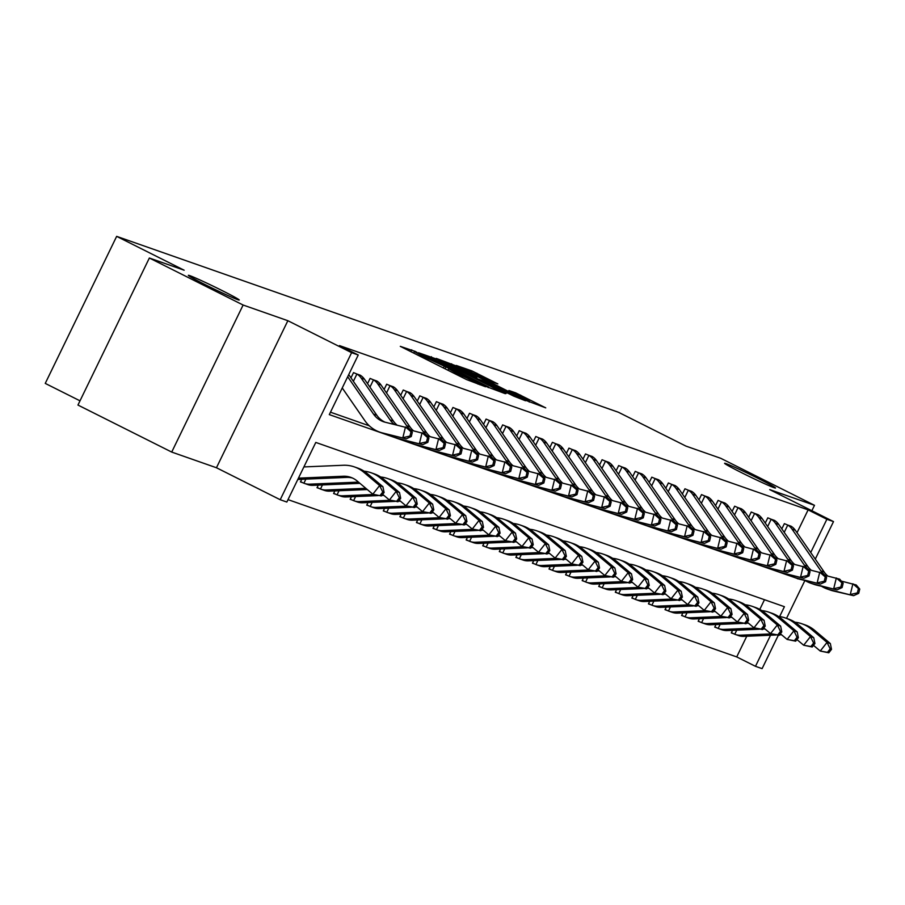 <?xml version="1.0" encoding="UTF-8"?>
<svg xmlns="http://www.w3.org/2000/svg" width="905" height="905" viewBox="0 0 905 905"><rect width="100%" height="100%" fill="white"/><g stroke="black" fill="none" stroke-linecap="round" stroke-linejoin="round"><path stroke-width="1.36" d="M415.225 351.423L400.293 346.355L466.55 379.58L485.521 386.763L456.957 373.38L448.62 368.776L451.278 369.591L449.457 368.584L422.714 356.208L414.388 351.604L417.047 352.43L415.225 351.423M741.557 472.67A28.293 1.086 25.9 0 0 775.495 488.01A28.293 1.086 25.9 0 0 758.526 478.621A28.293 1.086 25.9 0 0 724.588 463.292A28.293 1.086 25.9 0 0 741.557 472.67M205.311 284.702A28.293 1.086 25.9 0 0 239.248 300.041A28.293 1.086 25.9 0 0 222.279 290.652A28.293 1.086 25.9 0 0 188.342 275.312A28.293 1.086 25.9 0 0 205.311 284.702M497.841 383.901L471.89 370.892L456.312 365.462L525.172 400.123L545.738 407.861L515.692 392.861L508.904 390.507L529.595 401.379L515.68 395.089L465.091 369.364L491.268 381.605L497.841 383.901M797.022 532.717L808.12 509.877L826.876 519.278L833.505 521.597L815.281 559.12M149.359 258.016L243.117 305.03L171.712 452.07L77.954 405.055L149.359 258.016L184.156 270.21L116.655 236.363L618.42 412.25L685.933 446.097L720.731 458.292L814.489 505.307L769.748 489.628L833.505 521.597M171.712 452.07L216.453 467.749L287.858 320.709L243.117 305.03M287.858 320.709L351.615 352.679L358.244 355.009L329.296 414.614L798.006 578.725M808.12 509.877L339.488 345.597L358.244 355.009M436.402 359.002L418.449 352.712L484.707 385.937L505.262 393.675L436.402 359.002L435.848 360.156M436.301 358.414L456.64 366.095L525.5 400.768L513.723 396.107L481.867 380.338L477.286 378.754L479.888 380.19L506.042 393.585L436.255 358.516M811.853 510.748L814.489 505.307M330.472 412.194L369.308 425.814M350.97 377.86L353.527 372.611L361.242 375.869M367.543 383.663L370.088 378.414L377.815 381.684M384.116 389.478L386.661 384.229L394.388 387.487M400.689 395.281L403.234 390.032L410.961 393.302M417.262 401.096L419.807 395.847L427.533 399.105M433.834 406.899L436.38 401.65L444.106 404.92M450.396 412.714L452.952 407.465L460.668 410.723M466.969 418.517L469.514 413.268L477.24 416.538M483.542 424.332L486.087 419.083L493.813 422.341M500.114 430.135L502.66 424.886L510.386 428.156M516.687 435.95L519.232 430.701L526.959 433.959M533.26 441.753L535.805 436.504L543.532 439.773M549.821 447.568L552.378 442.319L560.093 445.577M566.394 453.371L568.951 448.122L576.666 451.391M582.967 459.186L585.512 453.937L593.239 457.195M599.54 464.989L602.085 459.74L609.812 463.009M616.113 470.804L618.658 465.555L626.384 468.813M632.686 476.607L635.231 471.358L642.957 474.627M649.258 482.41L651.804 477.173L659.53 480.431M665.82 488.225L668.376 482.976L676.092 486.245M682.393 494.028L684.949 488.791L692.664 492.048M698.965 499.843L701.511 494.594L709.237 497.863M715.538 505.646L718.084 500.408L725.81 503.666M732.111 511.461L734.656 506.212L742.383 509.47M748.684 517.264L751.229 512.015L758.956 515.284M765.257 523.079L767.802 517.83L775.528 521.088M781.818 528.882L784.375 523.633L792.09 526.902M288.016 499.628L736.715 656.917L746.761 636.238M759.793 609.404L764.487 599.721M301.716 479.311L300.449 481.901L302.621 482.659L300.562 481.664M318.289 485.114L317.022 487.705L319.194 488.462L317.135 487.478M334.85 490.917L333.594 493.519L335.755 494.277L333.707 493.282M351.423 496.732L350.167 499.322L352.328 500.08L350.28 499.096M367.996 502.535L366.74 505.137L368.901 505.895L366.853 504.9M384.568 508.35L383.313 510.94L385.473 511.698L383.426 510.714M401.141 514.153L399.886 516.755L402.046 517.513L399.999 516.517M417.714 519.968L416.447 522.558L418.619 523.316L416.56 522.332M434.287 525.771L433.02 528.373L435.181 529.131L433.133 528.135M450.848 531.586L449.593 534.176L451.753 534.934L449.706 533.95M467.421 537.389L466.166 539.991L468.326 540.749L466.279 539.753M483.994 543.204L482.738 545.794L484.899 546.552L482.851 545.568M500.567 549.007L499.311 551.609L501.472 552.367L499.424 551.371M517.14 554.822L515.884 557.412L518.045 558.17L515.986 557.186M533.712 560.625L532.445 563.215L534.617 563.973L532.559 562.989M550.285 566.44L549.018 569.03L551.179 569.788L549.131 568.804M566.847 572.243L565.591 574.833L567.752 575.591L565.704 574.607M583.42 578.057L582.164 580.648L584.325 581.406L582.277 580.41M599.992 583.861L598.737 586.451L600.897 587.209L598.85 586.225M616.565 589.675L615.309 592.266L617.47 593.024L615.423 592.028M633.138 595.479L631.882 598.069L634.043 598.827L631.984 597.843M649.711 601.293L648.444 603.884L650.616 604.642L648.557 603.646M666.284 607.097L665.017 609.687L667.177 610.445L665.13 609.461M682.845 612.911L681.589 615.502L683.75 616.26L681.703 615.264M699.418 618.715L698.162 621.305L700.323 622.063L698.275 621.079M715.991 624.529L714.735 627.12L716.896 627.878L714.848 626.882M732.564 630.333L731.308 632.923L733.469 633.681L731.421 632.697M116.655 236.363L45.25 383.403L80.002 400.825M778.3 635.276L762.101 668.637L755.471 666.318L770.562 635.231M736.715 656.917L755.471 666.318M779.635 616.565L784.42 606.701L315.788 442.432L286.84 502.049L280.211 499.718L351.615 352.679M216.453 467.749L280.211 499.718M842.125 587.549L843.177 583.25L841.854 582.786L840.802 587.074L842.125 587.549L837.023 589.879L813.742 584.064A33.157 31.437 109.3 0 1 810.631 583.159A33.157 31.437 109.3 0 1 804.93 580.456L786.513 618.375M810.722 552.525L826.876 519.278M796.739 578.295L797.927 578.883M422.646 354.409L488.564 386.978L440.475 362.441L422.646 354.409M458.971 368.652L445.045 362.362L452.002 366.208L476.935 377.804L458.971 368.652M298.446 478.145L343.323 476.245A22.105 20.962 109.3 0 1 350.789 477.354A22.105 20.962 109.3 0 1 357.056 480.928L372.826 494.209L379.614 485.566L363.833 472.286A33.157 31.437 -70.7 0 0 354.443 466.923A33.157 31.437 -70.7 0 0 343.244 465.26L303.899 466.923M297.802 479.469L346.638 477.41A22.105 20.962 109.3 0 1 352.418 477.998M381.378 495.963L372.826 494.209L381.378 495.963L384.093 492.501L382.77 492.037L380.055 495.488M382.77 492.037L379.614 485.566L382.928 486.72L367.147 473.451A33.157 31.437 -70.7 0 0 357.758 468.077L354.443 466.923M382.928 486.72L384.093 492.501M348.719 374.602L376.819 415.248A22.105 20.962 -70.7 0 0 385.123 422.216M347.69 376.74L373.505 414.083A22.105 20.962 -70.7 0 0 383.449 421.707A22.105 20.962 -70.7 0 0 385.519 422.307L408.8 428.122L412.329 432.228L411.006 431.753L409.954 436.052L411.277 436.515L412.329 432.228M411.277 436.515L406.175 438.846L386.209 434.196A33.157 31.437 109.3 0 1 383.098 433.303L379.783 432.138A33.157 31.437 109.3 0 1 364.885 420.701L342.237 387.951M406.175 438.846L382.894 433.043A33.157 31.437 109.3 0 1 379.783 432.138M409.954 436.052L402.861 437.681L405.485 426.956L411.006 431.753M397.951 501.766L400.666 498.304L399.343 497.841L396.628 501.302L397.951 501.766L389.399 500.013L396.186 491.37L380.405 478.089A33.157 31.437 -70.7 0 0 371.016 472.727A33.157 31.437 -70.7 0 0 364.115 471.2M382.657 494.334L389.399 500.013L396.628 501.302M399.343 497.841L396.186 491.37L399.501 492.535L383.72 479.254A33.157 31.437 -70.7 0 0 374.331 473.892L371.016 472.727M307.214 484.379A15.476 14.672 -70.7 0 0 307.723 484.571A15.476 14.672 -70.7 0 0 312.949 485.34L359.941 483.349M305.879 479.13L303.899 483.213A15.476 14.672 -70.7 0 0 304.408 483.406A15.476 14.672 -70.7 0 0 309.634 484.175L358.459 482.116M303.899 483.213L302.621 482.659M399.501 492.535L400.666 498.304M414.524 507.581L417.239 504.119L415.915 503.655L413.2 507.105L414.524 507.581L405.972 505.827L412.759 497.184L396.978 483.904A33.157 31.437 -70.7 0 0 387.589 478.541A33.157 31.437 -70.7 0 0 380.677 477.003M399.229 500.148L405.972 505.827L413.2 507.105M415.915 503.655L412.759 497.184L416.074 498.338L400.293 485.069A33.157 31.437 -70.7 0 0 390.903 479.695L387.589 478.541M323.786 490.182A15.476 14.672 -70.7 0 0 324.295 490.374A15.476 14.672 -70.7 0 0 329.522 491.144L367.306 489.548M322.452 484.933L320.472 489.028A15.476 14.672 -70.7 0 0 320.981 489.209A15.476 14.672 -70.7 0 0 326.207 489.99L365.824 488.315M320.472 489.028L319.194 488.462M416.074 498.338L417.239 504.119M431.097 513.384L433.812 509.922L432.488 509.458L429.773 512.92L431.097 513.384L422.545 511.63L429.332 502.988L413.551 489.707A33.157 31.437 -70.7 0 0 404.162 484.345A33.157 31.437 -70.7 0 0 397.25 482.818M415.802 505.952L422.545 511.63L429.773 512.92M432.488 509.458L429.332 502.988L432.647 504.153L416.866 490.872A33.157 31.437 -70.7 0 0 407.476 485.51L404.162 484.345M340.359 495.997A15.476 14.672 -70.7 0 0 340.868 496.189A15.476 14.672 -70.7 0 0 346.095 496.958L378.211 495.601M339.024 490.748L337.045 494.831A15.476 14.672 -70.7 0 0 337.554 495.024A15.476 14.672 -70.7 0 0 342.78 495.793L373.641 494.492M337.045 494.831L335.755 494.277M381.786 495.454L383.867 495.363M432.647 504.153L433.812 509.922M364.477 379.229L361.163 378.064A15.476 14.672 109.3 0 0 356.921 374.025L360.235 375.19A15.476 14.672 109.3 0 1 364.477 379.229L393.392 421.051A22.105 20.962 -70.7 0 0 396.899 424.954M361.163 378.064L390.078 419.897A22.105 20.962 -70.7 0 0 394.241 424.343M410.474 430.067L425.373 433.925L428.902 438.031L427.579 437.568L426.527 441.855L427.85 442.319L428.902 438.031M427.85 442.319L422.748 444.66L402.782 440.011A33.157 31.437 109.3 0 1 399.671 439.106L396.356 437.941A33.157 31.437 109.3 0 1 390.643 435.237M422.748 444.66L399.467 438.846A33.157 31.437 109.3 0 1 396.356 437.941M356.921 374.025L353.369 381.333M426.527 441.855L419.434 443.495L422.058 432.76L427.579 437.568M381.05 385.032L377.736 383.878A15.476 14.672 109.3 0 0 373.494 379.84L376.808 380.994A15.476 14.672 109.3 0 1 381.05 385.032L409.965 426.866A22.105 20.962 -70.7 0 0 413.472 430.769M377.736 383.878L406.65 425.701A22.105 20.962 -70.7 0 0 408.506 428.008M409.841 429.321A22.105 20.962 -70.7 0 0 410.813 430.147M427.047 435.882L441.945 439.728L445.475 443.846L444.151 443.371L443.099 447.67L444.423 448.133L445.475 443.846M444.423 448.133L439.321 450.464L419.354 445.814A33.157 31.437 109.3 0 1 416.243 444.921L412.929 443.755A33.157 31.437 109.3 0 1 407.216 441.04M439.321 450.464L416.04 444.66A33.157 31.437 109.3 0 1 412.929 443.755M373.494 379.84L369.941 387.136M443.099 447.67L436.006 449.299L438.631 438.574L444.151 443.371M397.623 390.847L394.309 389.682A15.476 14.672 109.3 0 0 390.066 385.643L393.381 386.808A15.476 14.672 109.3 0 1 397.623 390.847L426.538 432.669A22.105 20.962 -70.7 0 0 430.045 436.572M394.309 389.682L423.223 431.504A22.105 20.962 -70.7 0 0 425.079 433.823M426.413 435.135A22.105 20.962 -70.7 0 0 427.386 435.961M443.62 441.685L458.507 445.543L462.048 449.649L460.713 449.185L459.672 453.473L460.996 453.937L462.048 449.649M460.996 453.937L455.894 456.278L435.927 451.629A33.157 31.437 109.3 0 1 432.816 450.724L429.502 449.559A33.157 31.437 109.3 0 1 423.789 446.855M455.894 456.278L432.613 450.464A33.157 31.437 109.3 0 1 429.502 449.559M390.066 385.643L386.514 392.951M459.672 453.473L452.579 455.113L455.204 444.378L460.713 449.185M447.67 519.187L450.385 515.737L449.05 515.273L446.335 518.723L447.67 519.187L439.117 517.445L445.905 508.802L430.124 495.521A33.157 31.437 -70.7 0 0 420.735 490.159A33.157 31.437 -70.7 0 0 413.823 488.621M432.364 511.766L439.117 517.445L446.335 518.723M449.05 515.273L445.905 508.802L449.219 509.956L433.438 496.675A33.157 31.437 -70.7 0 0 424.049 491.313L420.735 490.159M356.932 501.8A15.476 14.672 -70.7 0 0 357.441 501.992A15.476 14.672 -70.7 0 0 362.667 502.761L394.784 501.404M355.597 496.551L353.617 500.646A15.476 14.672 -70.7 0 0 354.127 500.827A15.476 14.672 -70.7 0 0 359.353 501.608L390.213 500.295M353.617 500.646L352.328 500.08M398.347 501.257L400.44 501.166M449.219 509.956L450.385 515.737M414.185 396.65L410.87 395.496A15.476 14.672 109.3 0 0 406.628 391.446L409.942 392.612A15.476 14.672 109.3 0 1 414.185 396.65L443.111 438.484A22.105 20.962 -70.7 0 0 446.618 442.387M410.87 395.496L439.796 437.319A22.105 20.962 -70.7 0 0 441.651 439.626M442.975 440.939A22.105 20.962 -70.7 0 0 443.959 441.764M460.193 447.5L475.08 451.346L478.609 455.453L477.286 454.989L476.245 459.288L477.569 459.751L478.609 455.453M477.569 459.751L472.467 462.082L452.489 457.432A33.157 31.437 109.3 0 1 449.389 456.539L446.075 455.373A33.157 31.437 109.3 0 1 440.362 452.658M472.467 462.082L449.174 456.278A33.157 31.437 109.3 0 1 446.075 455.373M406.628 391.446L403.087 398.754M476.245 459.288L469.152 460.917L471.765 450.192L477.286 454.989M464.242 525.002L466.957 521.54L465.623 521.076L462.908 524.538L464.242 525.002L455.69 523.248L462.478 514.606L446.697 501.325A33.157 31.437 -70.7 0 0 437.307 495.963A33.157 31.437 -70.7 0 0 430.395 494.435M448.937 517.57L455.69 523.248L462.908 524.538M465.623 521.076L462.478 514.606L465.781 515.771L450.011 502.49A33.157 31.437 -70.7 0 0 440.611 497.128L437.307 495.963M373.494 507.615A15.476 14.672 -70.7 0 0 374.014 507.807A15.476 14.672 -70.7 0 0 379.24 508.576L411.345 507.219M372.17 502.365L370.19 506.449A15.476 14.672 -70.7 0 0 370.699 506.642A15.476 14.672 -70.7 0 0 375.926 507.411L406.786 506.11M370.19 506.449L368.901 505.895M414.92 507.072L417.013 506.981M465.781 515.771L466.957 521.54M480.804 530.805L483.519 527.355L482.195 526.891L479.48 530.341L480.804 530.805L472.252 529.063L479.039 520.42L463.269 507.139A33.157 31.437 -70.7 0 0 453.869 501.766A33.157 31.437 -70.7 0 0 446.968 500.239M465.509 523.384L472.252 529.063L479.48 530.341M482.195 526.891L479.039 520.42L482.354 521.574L466.584 508.293A33.157 31.437 -70.7 0 0 457.183 502.931L453.869 501.766M390.066 513.418A15.476 14.672 -70.7 0 0 390.575 513.61A15.476 14.672 -70.7 0 0 395.802 514.379L427.918 513.022M388.743 508.169L386.752 512.264A15.476 14.672 -70.7 0 0 387.261 512.445A15.476 14.672 -70.7 0 0 392.487 513.226L423.359 511.913M386.752 512.264L385.473 511.698M431.493 512.875L433.586 512.784M482.354 521.574L483.519 527.355M497.377 536.62L500.092 533.158L498.768 532.694L496.053 536.156L497.377 536.62L488.824 534.866L495.612 526.224L479.831 512.943A33.157 31.437 -70.7 0 0 470.442 507.581A33.157 31.437 -70.7 0 0 463.541 506.042M482.082 529.187L488.824 534.866L496.053 536.156M498.768 532.694L495.612 526.224L498.927 527.389L483.146 514.108A33.157 31.437 -70.7 0 0 473.756 508.746L470.442 507.581M406.639 519.232A15.476 14.672 -70.7 0 0 407.148 519.425A15.476 14.672 -70.7 0 0 412.375 520.194L444.491 518.837M405.316 513.983L403.325 518.067A15.476 14.672 -70.7 0 0 403.834 518.26A15.476 14.672 -70.7 0 0 409.06 519.029L439.932 517.728M403.325 518.067L402.046 517.513M448.066 518.689L450.158 518.599M498.927 527.389L500.092 533.158M513.95 542.423L516.665 538.973L515.341 538.509L512.626 541.959L513.95 542.423L505.397 540.681L512.185 532.038L496.404 518.757A33.157 31.437 -70.7 0 0 487.014 513.384A33.157 31.437 -70.7 0 0 480.114 511.857M498.655 535.002L505.397 540.681L512.626 541.959M515.341 538.509L512.185 532.038L515.499 533.192L499.718 519.911A33.157 31.437 -70.7 0 0 490.329 514.549L487.014 513.384M423.212 525.036A15.476 14.672 -70.7 0 0 423.721 525.228A15.476 14.672 -70.7 0 0 428.947 525.997L461.064 524.64M421.877 519.787L419.897 523.882A15.476 14.672 -70.7 0 0 420.406 524.063A15.476 14.672 -70.7 0 0 425.633 524.843L456.505 523.531M419.897 523.882L418.619 523.316M464.638 524.493L466.731 524.402M515.499 533.192L516.665 538.973M530.522 548.238L533.237 544.776L531.914 544.312L529.199 547.774L530.522 548.238L521.97 546.484L528.758 537.841L512.977 524.561A33.157 31.437 -70.7 0 0 503.587 519.198A33.157 31.437 -70.7 0 0 496.675 517.66M515.228 540.805L521.97 546.484L529.199 547.774M531.914 544.312L528.758 537.841L532.072 539.007L516.291 525.726A33.157 31.437 -70.7 0 0 506.902 520.364L503.587 519.198M439.785 530.85A15.476 14.672 -70.7 0 0 440.294 531.031A15.476 14.672 -70.7 0 0 445.52 531.812L477.636 530.454M438.45 525.601L436.47 529.685A15.476 14.672 -70.7 0 0 436.979 529.878A15.476 14.672 -70.7 0 0 442.206 530.647L473.066 529.346M436.47 529.685L435.181 529.131M481.211 530.296L483.293 530.217M532.072 539.007L533.237 544.776M430.757 402.465L427.443 401.3A15.476 14.672 109.3 0 0 423.201 397.261L426.515 398.426A15.476 14.672 109.3 0 1 430.757 402.465L459.672 444.287A22.105 20.962 -70.7 0 0 463.179 448.19M427.443 401.3L456.358 443.122A22.105 20.962 -70.7 0 0 458.213 445.441M459.548 446.753A22.105 20.962 -70.7 0 0 460.532 447.579M476.765 453.303L491.653 457.161L495.182 461.267L493.859 460.803L492.806 465.091L494.141 465.555L495.182 461.267M494.141 465.555L489.039 467.896L469.062 463.247A33.157 31.437 109.3 0 1 465.962 462.342L462.647 461.177A33.157 31.437 109.3 0 1 456.935 458.473M489.039 467.896L465.747 462.082A33.157 31.437 109.3 0 1 462.647 461.177M423.201 397.261L419.66 404.569M492.806 465.091L485.725 466.731L488.338 455.996L493.859 460.803M447.33 408.268L444.016 407.114A15.476 14.672 109.3 0 0 439.773 403.064L443.088 404.23A15.476 14.672 109.3 0 1 447.33 408.268L476.245 450.102A22.105 20.962 -70.7 0 0 479.752 454.005M444.016 407.114L472.93 448.937A22.105 20.962 -70.7 0 0 474.786 451.244M476.121 452.557A22.105 20.962 -70.7 0 0 477.105 453.382M493.338 459.118L508.225 462.964L511.755 467.071L510.431 466.607L509.379 470.905L510.703 471.369L511.755 467.071M510.703 471.369L505.601 473.7L485.634 469.05A33.157 31.437 109.3 0 1 482.523 468.145L479.209 466.991A33.157 31.437 109.3 0 1 473.507 464.276M505.601 473.7L482.32 467.896A33.157 31.437 109.3 0 1 479.209 466.991M439.773 403.064L436.233 410.372M509.379 470.905L502.286 472.534L504.911 461.81L510.431 466.607M463.903 414.083L460.588 412.918A15.476 14.672 109.3 0 0 456.346 408.879L459.661 410.044A15.476 14.672 109.3 0 1 463.903 414.083L492.818 455.905A22.105 20.962 -70.7 0 0 496.325 459.808M460.588 412.918L489.503 454.74A22.105 20.962 -70.7 0 0 491.358 457.059M492.693 458.371A22.105 20.962 -70.7 0 0 493.666 459.197M509.9 464.921L524.798 468.779L528.328 472.885L527.004 472.421L525.952 476.709L527.276 477.173L528.328 472.885M527.276 477.173L522.174 479.514L502.207 474.865A33.157 31.437 109.3 0 1 499.096 473.96L495.782 472.795A33.157 31.437 109.3 0 1 490.08 470.091M522.174 479.514L498.893 473.7A33.157 31.437 109.3 0 1 495.782 472.795M456.346 408.879L452.805 416.187M525.952 476.709L518.859 478.349L521.484 467.614L527.004 472.421M480.476 419.886L477.161 418.732A15.476 14.672 109.3 0 0 472.919 414.682L476.234 415.848A15.476 14.672 109.3 0 1 480.476 419.886L509.391 461.72A22.105 20.962 -70.7 0 0 512.897 465.623M477.161 418.732L506.076 460.555A22.105 20.962 -70.7 0 0 507.931 462.862M509.266 464.175A22.105 20.962 -70.7 0 0 510.239 465M526.472 470.736L541.371 474.582L544.901 478.688L543.577 478.225L542.525 482.523L543.848 482.987L544.901 478.688M543.848 482.987L538.747 485.318L518.78 480.668A33.157 31.437 109.3 0 1 515.669 479.763L512.354 478.609A33.157 31.437 109.3 0 1 506.642 475.894M538.747 485.318L515.465 479.514A33.157 31.437 109.3 0 1 512.354 478.609M472.919 414.682L469.367 421.99M542.525 482.523L535.432 484.152L538.056 473.428L543.577 478.225M497.049 425.701L493.734 424.536A15.476 14.672 109.3 0 0 489.492 420.497L492.806 421.662A15.476 14.672 109.3 0 1 497.049 425.701L525.963 467.523A22.105 20.962 -70.7 0 0 529.47 471.426M493.734 424.536L522.649 466.358A22.105 20.962 -70.7 0 0 524.504 468.677M525.839 469.989A22.105 20.962 -70.7 0 0 526.812 470.815M543.045 476.539L557.944 480.397L561.473 484.503L560.138 484.039L559.098 488.327L560.421 488.791L561.473 484.503M560.421 488.791L555.319 491.132L535.353 486.483A33.157 31.437 109.3 0 1 532.242 485.578L528.927 484.413A33.157 31.437 109.3 0 1 523.214 481.709M555.319 491.132L532.038 485.318A33.157 31.437 109.3 0 1 528.927 484.413M489.492 420.497L485.94 427.805M559.098 488.327L552.005 489.967L554.629 479.231L560.138 484.039M547.095 554.041L549.81 550.591L548.487 550.127L545.772 553.577L547.095 554.041L538.543 552.288L545.33 543.656L529.549 530.375A33.157 31.437 -70.7 0 0 520.16 525.002A33.157 31.437 -70.7 0 0 513.248 523.475M531.789 546.62L538.543 552.288L545.772 553.577M548.487 550.127L545.33 543.656L548.645 544.81L532.864 531.529A33.157 31.437 -70.7 0 0 523.475 526.167L520.16 525.002M456.358 536.654A15.476 14.672 -70.7 0 0 456.867 536.846A15.476 14.672 -70.7 0 0 462.093 537.615L494.209 536.258M455.023 531.405L453.043 535.489A15.476 14.672 -70.7 0 0 453.552 535.681A15.476 14.672 -70.7 0 0 458.778 536.461L489.639 535.149M453.043 535.489L451.753 534.934M497.784 536.111L499.865 536.02M548.645 544.81L549.81 550.591M513.61 431.504L510.307 430.35A15.476 14.672 109.3 0 0 506.065 426.3L509.379 427.465A15.476 14.672 109.3 0 1 513.61 431.504L542.536 473.338A22.105 20.962 -70.7 0 0 546.043 477.24M510.307 430.35L539.222 472.172A22.105 20.962 -70.7 0 0 541.077 474.48M542.4 475.792A22.105 20.962 -70.7 0 0 543.385 476.618M559.618 482.354L574.505 486.2L578.046 490.306L576.711 489.843L575.671 494.141L576.994 494.605L578.046 490.306M576.994 494.605L571.892 496.935L551.914 492.286A33.157 31.437 109.3 0 1 548.815 491.381L545.5 490.227A33.157 31.437 109.3 0 1 539.787 487.512M571.892 496.935L548.611 491.132A33.157 31.437 109.3 0 1 545.5 490.227M506.065 426.3L502.513 433.608M575.671 494.141L568.578 495.77L571.191 485.046L576.711 489.843M563.668 559.856L566.383 556.394L565.048 555.93L562.333 559.392L563.668 559.856L555.116 558.102L561.903 549.459L546.122 536.179A33.157 31.437 -70.7 0 0 536.733 530.816A33.157 31.437 -70.7 0 0 529.821 529.278M548.362 552.423L555.116 558.102L562.333 559.392M565.048 555.93L561.903 549.459L565.218 550.625L549.437 537.344A33.157 31.437 -70.7 0 0 540.047 531.982L536.733 530.816M472.93 542.468A15.476 14.672 -70.7 0 0 473.439 542.649A15.476 14.672 -70.7 0 0 478.666 543.43L510.782 542.072M471.596 537.219L469.616 541.303A15.476 14.672 -70.7 0 0 470.125 541.495A15.476 14.672 -70.7 0 0 475.351 542.265L506.212 540.964M469.616 541.303L468.326 540.749M514.345 541.914L516.438 541.835M565.218 550.625L566.383 556.394M530.183 437.319L526.868 436.153A15.476 14.672 109.3 0 0 522.626 432.115L525.941 433.28A15.476 14.672 109.3 0 1 530.183 437.319L559.109 479.141A22.105 20.962 -70.7 0 0 562.605 483.044M526.868 436.153L555.794 477.976A22.105 20.962 -70.7 0 0 557.65 480.295M558.973 481.607A22.105 20.962 -70.7 0 0 559.957 482.422M576.191 488.157L591.078 492.015L594.608 496.121L593.284 495.657L592.243 499.945L593.567 500.408L594.608 496.121M593.567 500.408L588.465 502.739L568.487 498.101A33.157 31.437 109.3 0 1 565.387 497.196L562.073 496.031A33.157 31.437 109.3 0 1 556.36 493.327M588.465 502.739L565.173 496.935A33.157 31.437 109.3 0 1 562.073 496.031M522.626 432.115L519.085 439.411M592.243 499.945L585.15 501.585L587.764 490.849L593.284 495.657M580.229 565.659L582.944 562.209L581.621 561.745L578.906 565.195L580.229 565.659L571.689 563.906L578.465 555.263L562.695 541.993A33.157 31.437 -70.7 0 0 553.294 536.62A33.157 31.437 -70.7 0 0 546.394 535.093M564.935 558.238L571.689 563.906L578.906 565.195M581.621 561.745L578.465 555.263L581.779 556.428L566.01 543.147A33.157 31.437 -70.7 0 0 556.609 537.785L553.294 536.62M489.492 548.272A15.476 14.672 -70.7 0 0 490.001 548.464A15.476 14.672 -70.7 0 0 495.227 549.233L527.344 547.876M488.168 543.023L486.177 547.106A15.476 14.672 -70.7 0 0 486.686 547.299A15.476 14.672 -70.7 0 0 491.924 548.079L522.785 546.767M486.177 547.106L484.899 546.552M530.918 547.729L533.011 547.638M581.779 556.428L582.944 562.209M546.756 443.122L543.441 441.957A15.476 14.672 109.3 0 0 539.199 437.918L542.514 439.083A15.476 14.672 109.3 0 1 546.756 443.122L575.671 484.956A22.105 20.962 -70.7 0 0 579.177 488.858M543.441 441.957L572.356 483.79A22.105 20.962 -70.7 0 0 574.211 486.098M575.546 487.41A22.105 20.962 -70.7 0 0 576.53 488.236M592.764 493.96L607.651 497.818L611.18 501.924L609.857 501.461L608.805 505.759L610.14 506.223L611.18 501.924M610.14 506.223L605.026 508.553L585.06 503.904A33.157 31.437 109.3 0 1 581.949 502.999L578.646 501.845A33.157 31.437 109.3 0 1 572.933 499.13M605.026 508.553L581.745 502.75A33.157 31.437 109.3 0 1 578.646 501.845M539.199 437.918L535.658 445.226M608.805 505.759L601.723 507.388L604.336 496.664L609.857 501.461M596.802 571.474L599.517 568.012L598.194 567.548L595.479 571.01L596.802 571.474L588.25 569.72L595.038 561.077L579.268 547.797A33.157 31.437 -70.7 0 0 569.867 542.434A33.157 31.437 -70.7 0 0 562.967 540.896M581.508 564.041L588.25 569.72L595.479 571.01M598.194 567.548L595.038 561.077L598.352 562.243L582.582 548.962A33.157 31.437 -70.7 0 0 573.182 543.6L569.867 542.434M506.065 554.086A15.476 14.672 -70.7 0 0 506.574 554.267A15.476 14.672 -70.7 0 0 511.8 555.048L543.916 553.69M504.741 548.837L502.75 552.921A15.476 14.672 -70.7 0 0 503.259 553.113A15.476 14.672 -70.7 0 0 508.486 553.883L539.357 552.582M502.75 552.921L501.472 552.367M547.491 553.532L549.584 553.453M598.352 562.243L599.517 568.012M563.329 448.937L560.014 447.771A15.476 14.672 109.3 0 0 555.772 443.733L559.086 444.887A15.476 14.672 109.3 0 1 563.329 448.937L592.243 490.759A22.105 20.962 -70.7 0 0 595.75 494.662M560.014 447.771L588.929 489.594A22.105 20.962 -70.7 0 0 590.784 491.913M592.119 493.225A22.105 20.962 -70.7 0 0 593.103 494.04M609.337 499.775L624.224 503.633L627.753 507.739L626.43 507.275L625.378 511.563L626.701 512.026L627.753 507.739M626.701 512.026L621.599 514.357L601.633 509.719A33.157 31.437 109.3 0 1 598.522 508.814L595.207 507.648A33.157 31.437 109.3 0 1 589.506 504.945M621.599 514.357L598.318 508.553A33.157 31.437 109.3 0 1 595.207 507.648M555.772 443.733L552.231 451.029M625.378 511.563L618.285 513.203L620.909 502.467L626.43 507.275M613.375 577.277L616.09 573.827L614.767 573.363L612.052 576.813L613.375 577.277L604.823 575.523L611.61 566.881L595.829 553.611A33.157 31.437 -70.7 0 0 586.44 548.238A33.157 31.437 -70.7 0 0 579.539 546.711M598.081 569.856L604.823 575.523L612.052 576.813M614.767 573.363L611.61 566.881L614.925 568.046L599.144 554.765A33.157 31.437 -70.7 0 0 589.755 549.403L586.44 548.238M522.638 559.89A15.476 14.672 -70.7 0 0 523.147 560.082A15.476 14.672 -70.7 0 0 528.373 560.851L560.489 559.494M521.314 554.641L519.323 558.724A15.476 14.672 -70.7 0 0 519.832 558.917A15.476 14.672 -70.7 0 0 525.058 559.686L555.93 558.385M519.323 558.724L518.045 558.17M564.064 559.347L566.157 559.256M614.925 568.046L616.09 573.827M579.901 454.74L576.587 453.575A15.476 14.672 109.3 0 0 572.345 449.536L575.659 450.701A15.476 14.672 109.3 0 1 579.901 454.74L608.816 496.562A22.105 20.962 -70.7 0 0 612.323 500.465M576.587 453.575L605.502 495.408A22.105 20.962 -70.7 0 0 607.357 497.716M608.692 499.028A22.105 20.962 -70.7 0 0 609.665 499.854M625.898 505.578L640.797 509.436L644.326 513.542L643.003 513.078L641.95 517.377L643.274 517.841L644.326 513.542M643.274 517.841L638.172 520.171L618.206 515.522A33.157 31.437 109.3 0 1 615.095 514.617L611.78 513.463A33.157 31.437 109.3 0 1 606.067 510.748M638.172 520.171L614.891 514.357A33.157 31.437 109.3 0 1 611.78 513.463M572.345 449.536L568.793 456.844M641.95 517.377L634.858 519.006L637.482 508.282L643.003 513.078M629.948 583.092L632.663 579.63L631.339 579.166L628.624 582.628L629.948 583.092L621.396 581.338L628.183 572.695L612.402 559.414A33.157 31.437 -70.7 0 0 603.013 554.052A33.157 31.437 -70.7 0 0 596.112 552.514M614.653 575.659L621.396 581.338L628.624 582.628M631.339 579.166L628.183 572.695L631.498 573.861L615.717 560.58A33.157 31.437 -70.7 0 0 606.327 555.218L603.013 554.052M539.21 565.704A15.476 14.672 -70.7 0 0 539.719 565.885A15.476 14.672 -70.7 0 0 544.946 566.666L577.062 565.308M537.875 560.455L535.896 564.539A15.476 14.672 -70.7 0 0 536.405 564.731A15.476 14.672 -70.7 0 0 541.631 565.501L572.503 564.2M535.896 564.539L534.617 563.973M580.637 565.15L582.73 565.071M631.498 573.861L632.663 579.63M596.474 460.555L593.16 459.389A15.476 14.672 109.3 0 0 588.917 455.351L592.232 456.505A15.476 14.672 109.3 0 1 596.474 460.555L625.389 502.377A22.105 20.962 -70.7 0 0 628.896 506.28M593.16 459.389L622.074 501.212A22.105 20.962 -70.7 0 0 623.93 503.531M625.265 504.832A22.105 20.962 -70.7 0 0 626.237 505.657M642.471 511.393L657.369 515.25L660.899 519.357L659.575 518.893L658.523 523.181L659.847 523.644L660.899 519.357M659.847 523.644L654.745 525.975L634.778 521.337A33.157 31.437 109.3 0 1 631.667 520.432L628.353 519.266A33.157 31.437 109.3 0 1 622.64 516.551M654.745 525.975L631.464 520.171A33.157 31.437 109.3 0 1 628.353 519.266M588.917 455.351L585.365 462.647M658.523 523.181L651.43 524.821L654.055 514.085L659.575 518.893M646.521 588.895L649.236 585.445L647.912 584.981L645.197 588.431L646.521 588.895L637.968 587.141L644.756 578.499L628.975 565.229A33.157 31.437 -70.7 0 0 619.586 559.856A33.157 31.437 -70.7 0 0 612.674 558.328M631.226 581.463L637.968 587.141L645.197 588.431M647.912 584.981L644.756 578.499L648.071 579.664L632.29 566.383A33.157 31.437 -70.7 0 0 622.9 561.021L619.586 559.856M555.783 571.508A15.476 14.672 -70.7 0 0 556.292 571.7A15.476 14.672 -70.7 0 0 561.519 572.469L593.635 571.112M554.448 566.259L552.469 570.342A15.476 14.672 -70.7 0 0 552.978 570.535A15.476 14.672 -70.7 0 0 558.204 571.304L589.065 570.003M552.469 570.342L551.179 569.788M597.21 570.965L599.291 570.874M648.071 579.664L649.236 585.445M663.094 594.709L665.808 591.248L664.485 590.784L661.77 594.246L663.094 594.709L654.541 592.956L661.329 584.313L645.548 571.032A33.157 31.437 -70.7 0 0 636.158 565.67A33.157 31.437 -70.7 0 0 629.247 564.132M647.788 587.277L654.541 592.956L661.77 594.246M664.485 590.784L661.329 584.313L664.643 585.478L648.862 572.198A33.157 31.437 -70.7 0 0 639.473 566.824L636.158 565.67M572.356 577.322A15.476 14.672 -70.7 0 0 572.865 577.503A15.476 14.672 -70.7 0 0 578.091 578.284L610.208 576.926M571.021 572.073L569.041 576.157A15.476 14.672 -70.7 0 0 569.55 576.349A15.476 14.672 -70.7 0 0 574.777 577.119L605.637 575.818M569.041 576.157L567.752 575.591M613.782 576.768L615.864 576.689M664.643 585.478L665.808 591.248M679.666 600.513L682.381 597.062L681.046 596.599L678.331 600.049L679.666 600.513L671.114 598.759L677.902 590.117L662.121 576.836A33.157 31.437 -70.7 0 0 652.731 571.474A33.157 31.437 -70.7 0 0 645.819 569.946M664.361 593.08L671.114 598.759L678.331 600.049M681.046 596.599L677.902 590.117L681.216 591.282L665.435 578.001A33.157 31.437 -70.7 0 0 656.046 572.639L652.731 571.474M588.929 583.125A15.476 14.672 -70.7 0 0 589.438 583.318A15.476 14.672 -70.7 0 0 594.664 584.087L626.78 582.73M587.594 577.876L585.614 581.96A15.476 14.672 -70.7 0 0 586.123 582.153A15.476 14.672 -70.7 0 0 591.35 582.922L622.21 581.621M585.614 581.96L584.325 581.406M630.344 582.582L632.437 582.492M681.216 591.282L682.381 597.062M696.228 606.327L698.943 602.866L697.619 602.402L694.904 605.864L696.228 606.327L687.676 604.574L694.463 595.931L678.693 582.65A33.157 31.437 -70.7 0 0 669.293 577.288A33.157 31.437 -70.7 0 0 662.392 575.75M680.933 598.895L687.676 604.574L694.904 605.864M697.619 602.402L694.463 595.931L697.778 597.096L682.008 583.816A33.157 31.437 -70.7 0 0 672.607 578.442L669.293 577.288M605.49 588.929A15.476 14.672 -70.7 0 0 605.999 589.121A15.476 14.672 -70.7 0 0 611.226 589.902L643.342 588.544M604.167 583.691L602.176 587.775A15.476 14.672 -70.7 0 0 602.685 587.967A15.476 14.672 -70.7 0 0 607.911 588.736L638.783 587.436M602.176 587.775L600.897 587.209M646.917 588.386L649.009 588.295M697.778 597.096L698.943 602.866M712.801 612.131L715.516 608.68L714.192 608.217L711.477 611.667L712.801 612.131L704.248 610.377L711.036 601.735L695.266 588.454A33.157 31.437 -70.7 0 0 685.866 583.092A33.157 31.437 -70.7 0 0 678.965 581.564M697.506 604.698L704.248 610.377L711.477 611.667M714.192 608.217L711.036 601.735L714.35 602.9L698.57 589.619A33.157 31.437 -70.7 0 0 689.18 584.257L685.866 583.092M622.063 594.743A15.476 14.672 -70.7 0 0 622.572 594.936A15.476 14.672 -70.7 0 0 627.799 595.705L659.915 594.347M620.74 589.494L618.749 593.578A15.476 14.672 -70.7 0 0 619.258 593.771A15.476 14.672 -70.7 0 0 624.484 594.54L655.356 593.239M618.749 593.578L617.47 593.024M663.489 594.2L665.582 594.11M714.35 602.9L715.516 608.68M729.373 617.945L732.088 614.484L730.765 614.02L728.05 617.482L729.373 617.945L720.821 616.192L727.609 607.549L711.828 594.268A33.157 31.437 -70.7 0 0 702.438 588.906A33.157 31.437 -70.7 0 0 695.538 587.368M714.079 610.513L720.821 616.192L728.05 617.482M730.765 614.02L727.609 607.549L730.923 608.714L715.142 595.433A33.157 31.437 -70.7 0 0 705.753 590.06L702.438 588.906M638.636 600.547A15.476 14.672 -70.7 0 0 639.145 600.739A15.476 14.672 -70.7 0 0 644.371 601.52L676.488 600.162M637.312 595.309L635.321 599.393A15.476 14.672 -70.7 0 0 635.83 599.585A15.476 14.672 -70.7 0 0 641.057 600.354L671.929 599.053M635.321 599.393L634.043 598.827M680.062 600.004L682.155 599.913M730.923 608.714L732.088 614.484M745.946 623.749L748.661 620.298L747.338 619.823L744.623 623.285L745.946 623.749L737.394 621.995L744.182 613.352L728.401 600.072A33.157 31.437 -70.7 0 0 719.011 594.709A33.157 31.437 -70.7 0 0 712.111 593.182M730.652 616.316L737.394 621.995L744.623 623.285M747.338 619.823L744.182 613.352L747.496 614.518L731.715 601.237A33.157 31.437 -70.7 0 0 722.326 595.875L719.011 594.709M655.209 606.361A15.476 14.672 -70.7 0 0 655.718 606.554A15.476 14.672 -70.7 0 0 660.944 607.323L693.06 605.965M653.874 601.112L651.894 605.196A15.476 14.672 -70.7 0 0 652.403 605.388A15.476 14.672 -70.7 0 0 657.63 606.158L688.49 604.857M651.894 605.196L650.616 604.642M696.635 605.818L698.728 605.728M747.496 614.518L748.661 620.298M762.519 629.563L765.234 626.102L763.911 625.638L761.196 629.099L762.519 629.563L753.967 627.81L760.754 619.167L744.973 605.886A33.157 31.437 -70.7 0 0 735.584 600.524A33.157 31.437 -70.7 0 0 728.672 598.986M747.225 622.131L753.967 627.81L761.196 629.099M763.911 625.638L760.754 619.167L764.069 620.321L748.288 607.051A33.157 31.437 -70.7 0 0 738.899 601.678L735.584 600.524M671.782 612.165A15.476 14.672 -70.7 0 0 672.291 612.357A15.476 14.672 -70.7 0 0 677.517 613.138L709.633 611.78M670.447 606.927L668.467 611.011A15.476 14.672 -70.7 0 0 668.976 611.192A15.476 14.672 -70.7 0 0 674.202 611.972L705.063 610.671M668.467 611.011L667.177 610.445M713.208 611.622L715.289 611.531M764.069 620.321L765.234 626.102M779.092 635.367L781.807 631.916L780.483 631.441L777.768 634.903L779.092 635.367L770.54 633.613L777.327 624.97L761.546 611.69A33.157 31.437 -70.7 0 0 752.157 606.327A33.157 31.437 -70.7 0 0 745.245 604.8M763.786 627.934L770.54 633.613L777.768 634.903M780.483 631.441L777.327 624.97L780.642 626.136L764.861 612.855A33.157 31.437 -70.7 0 0 755.471 607.493L752.157 606.327M688.354 617.979A15.476 14.672 -70.7 0 0 688.863 618.172A15.476 14.672 -70.7 0 0 694.09 618.941L726.206 617.583M687.019 612.73L685.04 616.814A15.476 14.672 -70.7 0 0 685.549 617.006A15.476 14.672 -70.7 0 0 690.775 617.776L721.636 616.475M685.04 616.814L683.75 616.26M729.769 617.436L731.862 617.346M780.642 626.136L781.807 631.916M795.665 641.181L798.38 637.72L797.045 637.256L794.33 640.706L795.665 641.181L787.112 639.428L793.9 630.785L778.119 617.504A33.157 31.437 -70.7 0 0 768.73 612.142A33.157 31.437 -70.7 0 0 761.818 610.604M780.359 633.749L787.112 639.428L794.33 640.706M797.045 637.256L793.9 630.785L797.215 631.939L781.434 618.669A33.157 31.437 -70.7 0 0 772.044 613.296L768.73 612.142M704.927 623.783A15.476 14.672 -70.7 0 0 705.436 623.975A15.476 14.672 -70.7 0 0 710.663 624.744L742.779 623.398M703.592 618.534L701.613 622.629A15.476 14.672 -70.7 0 0 702.122 622.81A15.476 14.672 -70.7 0 0 707.348 623.59L738.208 622.278M701.613 622.629L700.323 622.063M746.342 623.24L748.435 623.149M797.215 631.939L798.38 637.72M812.226 646.985L814.941 643.523L813.618 643.059L810.903 646.521L812.226 646.985L803.674 645.231L810.461 636.588L794.692 623.307A33.157 31.437 -70.7 0 0 785.291 617.945A33.157 31.437 -70.7 0 0 778.391 616.418M796.932 639.552L803.674 645.231L810.903 646.521M813.618 643.059L810.461 636.588L813.776 637.754L798.006 624.473A33.157 31.437 -70.7 0 0 788.606 619.111L785.291 617.945M721.489 629.597A15.476 14.672 -70.7 0 0 721.998 629.79A15.476 14.672 -70.7 0 0 727.224 630.559L759.34 629.201M720.165 624.348L718.174 628.432A15.476 14.672 -70.7 0 0 718.683 628.624A15.476 14.672 -70.7 0 0 723.909 629.394L754.781 628.093M718.174 628.432L716.896 627.878M762.915 629.054L765.008 628.964M813.776 637.754L814.941 643.523M828.799 652.799L831.514 649.338L830.19 648.874L827.475 652.324L828.799 652.799L820.247 651.046L827.034 642.403L811.253 629.122A33.157 31.437 -70.7 0 0 801.864 623.76A33.157 31.437 -70.7 0 0 794.963 622.221M813.505 645.367L820.247 651.046L827.475 652.324M830.19 648.874L827.034 642.403L830.349 643.557L814.568 630.287A33.157 31.437 -70.7 0 0 805.179 624.914L801.864 623.76M738.061 635.4A15.476 14.672 -70.7 0 0 738.571 635.593A15.476 14.672 -70.7 0 0 743.797 636.362L775.913 635.005M736.738 630.152L734.747 634.247A15.476 14.672 -70.7 0 0 735.256 634.428A15.476 14.672 -70.7 0 0 740.482 635.208L771.354 633.896M734.747 634.247L733.469 633.681M779.488 634.858L781.581 634.767M830.349 643.557L831.514 649.338M613.047 466.358L609.732 465.193A15.476 14.672 109.3 0 0 605.49 461.154L608.805 462.319A15.476 14.672 109.3 0 1 613.047 466.358L641.962 508.18A22.105 20.962 -70.7 0 0 645.469 512.083M609.732 465.193L638.647 507.026A22.105 20.962 -70.7 0 0 640.502 509.334M641.837 510.646A22.105 20.962 -70.7 0 0 642.81 511.472M659.044 517.196L673.942 521.054L677.472 525.16L676.137 524.696L675.096 528.995L676.42 529.459L677.472 525.16M676.42 529.459L671.318 531.789L651.351 527.14A33.157 31.437 109.3 0 1 648.24 526.235L644.926 525.081A33.157 31.437 109.3 0 1 639.213 522.366M671.318 531.789L648.037 525.975A33.157 31.437 109.3 0 1 644.926 525.081M605.49 461.154L601.938 468.462M675.096 528.995L668.003 530.624L670.628 519.9L676.137 524.696M629.608 472.172L626.294 471.007A15.476 14.672 109.3 0 0 622.063 466.969L625.378 468.123A15.476 14.672 109.3 0 1 629.608 472.172L658.535 513.995A22.105 20.962 -70.7 0 0 662.041 517.898M626.294 471.007L655.22 512.83A22.105 20.962 -70.7 0 0 657.075 515.149M658.399 516.45A22.105 20.962 -70.7 0 0 659.383 517.275M675.616 523.011L690.504 526.868L694.033 530.975L692.71 530.511L691.669 534.798L692.992 535.262L694.033 530.975M692.992 535.262L687.891 537.593L667.913 532.955A33.157 31.437 109.3 0 1 664.813 532.05L661.498 530.884A33.157 31.437 109.3 0 1 655.786 528.169M687.891 537.593L664.598 531.789A33.157 31.437 109.3 0 1 661.498 530.884M622.063 466.969L618.511 474.265M691.669 534.798L684.576 536.439L687.189 525.703L692.71 530.511M646.181 477.976L642.867 476.811A15.476 14.672 109.3 0 0 638.625 472.772L641.939 473.937A15.476 14.672 109.3 0 1 646.181 477.976L675.107 519.798A22.105 20.962 -70.7 0 0 678.603 523.701M642.867 476.811L671.793 518.644A22.105 20.962 -70.7 0 0 673.648 520.952M674.972 522.264A22.105 20.962 -70.7 0 0 675.956 523.09M692.189 528.814L707.077 532.672L710.606 536.778L709.282 536.314L708.23 540.613L709.565 541.077L710.606 536.778M709.565 541.077L704.463 543.407L684.485 538.758A33.157 31.437 109.3 0 1 681.386 537.853L678.071 536.699A33.157 31.437 109.3 0 1 672.358 533.984M704.463 543.407L681.171 537.593A33.157 31.437 109.3 0 1 678.071 536.699M638.625 472.772L635.084 480.08M708.23 540.613L701.149 542.242L703.762 531.506L709.282 536.314M662.754 483.79L659.44 482.625A15.476 14.672 109.3 0 0 655.197 478.587L658.512 479.74A15.476 14.672 109.3 0 1 662.754 483.79L691.669 525.613A22.105 20.962 -70.7 0 0 695.176 529.515M659.44 482.625L688.354 524.448A22.105 20.962 -70.7 0 0 690.21 526.767M691.544 528.068A22.105 20.962 -70.7 0 0 692.529 528.893M708.762 534.629L723.649 538.486L727.179 542.593L725.855 542.129L724.803 546.416L726.138 546.88L727.179 542.593M726.138 546.88L721.025 549.211L701.058 544.572A33.157 31.437 109.3 0 1 697.947 543.667L694.633 542.502A33.157 31.437 109.3 0 1 688.931 539.787M721.025 549.211L697.744 543.407A33.157 31.437 109.3 0 1 694.633 542.502M655.197 478.587L651.657 485.883M724.803 546.416L717.71 548.057L720.335 537.321L725.855 542.129M679.327 489.594L676.012 488.429A15.476 14.672 109.3 0 0 671.77 484.39L675.085 485.555A15.476 14.672 109.3 0 1 679.327 489.594L708.242 531.416A22.105 20.962 -70.7 0 0 711.749 535.319M676.012 488.429L704.927 530.262A22.105 20.962 -70.7 0 0 706.782 532.57M708.117 533.882A22.105 20.962 -70.7 0 0 709.101 534.708M725.335 540.432L740.222 544.29L743.752 548.396L742.428 547.932L741.376 552.231L742.7 552.695L743.752 548.396M742.7 552.695L737.598 555.025L717.631 550.376A33.157 31.437 109.3 0 1 714.52 549.471L711.206 548.317A33.157 31.437 109.3 0 1 705.504 545.602M737.598 555.025L714.317 549.211A33.157 31.437 109.3 0 1 711.206 548.317M671.77 484.39L668.229 491.698M741.376 552.231L734.283 553.86L736.908 543.124L742.428 547.932M695.9 495.408L692.585 494.243A15.476 14.672 109.3 0 0 688.343 490.205L691.658 491.358A15.476 14.672 109.3 0 1 695.9 495.408L724.815 537.231A22.105 20.962 -70.7 0 0 728.321 541.133M692.585 494.243L721.5 536.065A22.105 20.962 -70.7 0 0 723.355 538.385M724.69 539.685A22.105 20.962 -70.7 0 0 725.663 540.511M741.896 546.247L756.795 550.104L760.324 554.211L759.001 553.747L757.949 558.034L759.272 558.498L760.324 554.211M759.272 558.498L754.17 560.829L734.204 556.19A33.157 31.437 109.3 0 1 731.093 555.285L727.778 554.12A33.157 31.437 109.3 0 1 722.066 551.405M754.17 560.829L730.889 555.025A33.157 31.437 109.3 0 1 727.778 554.12M688.343 490.205L684.791 497.501M757.949 558.034L750.856 559.675L753.48 548.939L759.001 553.747M712.473 501.212L709.158 500.046A15.476 14.672 109.3 0 0 704.916 496.008L708.23 497.173A15.476 14.672 109.3 0 1 712.473 501.212L741.387 543.034A22.105 20.962 -70.7 0 0 744.894 546.937M709.158 500.046L738.073 541.88A22.105 20.962 -70.7 0 0 739.928 544.188M741.263 545.5A22.105 20.962 -70.7 0 0 742.236 546.326M758.469 552.05L773.368 555.908L776.897 560.014L775.574 559.55L774.522 563.849L775.845 564.313L776.897 560.014M775.845 564.313L770.743 566.643L750.777 561.994A33.157 31.437 109.3 0 1 747.666 561.089L744.351 559.923A33.157 31.437 109.3 0 1 738.638 557.22M770.743 566.643L747.462 560.829A33.157 31.437 109.3 0 1 744.351 559.923M704.916 496.008L701.364 503.316M774.522 563.849L767.429 565.478L770.053 554.742L775.574 559.55M729.045 507.015L725.731 505.861A15.476 14.672 109.3 0 0 721.489 501.823L724.803 502.976A15.476 14.672 109.3 0 1 729.045 507.015L757.96 548.849A22.105 20.962 -70.7 0 0 761.467 552.751M725.731 505.861L754.646 547.683A22.105 20.962 -70.7 0 0 756.501 550.002M757.836 551.303A22.105 20.962 -70.7 0 0 758.809 552.129M775.042 557.865L789.941 561.722L793.47 565.829L792.135 565.365L791.094 569.652L792.418 570.116L793.47 565.829M792.418 570.116L787.316 572.446L767.35 567.797A33.157 31.437 109.3 0 1 764.239 566.903L760.924 565.738A33.157 31.437 109.3 0 1 755.211 563.023M787.316 572.446L764.035 566.643A33.157 31.437 109.3 0 1 760.924 565.738M721.489 501.823L717.937 509.119M791.094 569.652L784.001 571.293L786.626 560.557L792.135 565.365M745.607 512.83L742.292 511.664A15.476 14.672 109.3 0 0 738.061 507.626L741.365 508.791A15.476 14.672 109.3 0 1 745.607 512.83L774.533 554.652A22.105 20.962 -70.7 0 0 778.04 558.555M742.292 511.664L771.218 553.498A22.105 20.962 -70.7 0 0 773.074 555.806M774.397 557.118A22.105 20.962 -70.7 0 0 775.381 557.944M791.615 563.668L806.502 567.526L810.032 571.632L808.708 571.168L807.667 575.456L808.991 575.931L810.032 571.632M808.991 575.931L803.889 578.261L783.911 573.612A33.157 31.437 109.3 0 1 780.811 572.707L777.497 571.541A33.157 31.437 109.3 0 1 771.784 568.838M803.889 578.261L780.596 572.446A33.157 31.437 109.3 0 1 777.497 571.541M738.061 507.626L734.509 514.934M807.667 575.456L800.574 577.096L803.188 566.36L808.708 571.168M762.18 518.633L758.865 517.479A15.476 14.672 109.3 0 0 754.623 513.44L757.938 514.594A15.476 14.672 109.3 0 1 762.18 518.633L791.094 560.466A22.105 20.962 -70.7 0 0 794.601 564.369M758.865 517.479L787.791 559.301A22.105 20.962 -70.7 0 0 789.646 561.609M790.97 562.921A22.105 20.962 -70.7 0 0 791.954 563.747M808.188 569.483L823.075 573.34L826.604 577.447L825.281 576.971L824.229 581.27L825.564 581.734L826.604 577.447M825.564 581.734L820.462 584.064L800.484 579.415A33.157 31.437 109.3 0 1 797.384 578.521L794.07 577.356A33.157 31.437 109.3 0 1 788.357 574.641M820.462 584.064L797.169 578.261A33.157 31.437 109.3 0 1 794.07 577.356M754.623 513.44L751.082 520.737M824.229 581.27L817.147 582.899L819.76 572.175L825.281 576.971M778.753 524.448L775.438 523.282A15.476 14.672 109.3 0 0 771.196 519.244L774.51 520.409A15.476 14.672 109.3 0 1 778.753 524.448L807.667 566.27A22.105 20.962 -70.7 0 0 811.174 570.173M775.438 523.282L804.353 565.116A22.105 20.962 -70.7 0 0 806.208 567.424M807.543 568.736A22.105 20.962 -70.7 0 0 808.527 569.562M824.76 575.286L839.648 579.143L843.177 583.25M837.023 589.879L817.057 585.23A33.157 31.437 109.3 0 1 813.946 584.325L810.631 583.159M771.196 519.244L767.655 526.552M840.802 587.074L833.709 588.714L836.333 577.978L841.854 582.786M795.325 530.251L792.011 529.097A15.476 14.672 109.3 0 0 787.769 525.058L791.083 526.212A15.476 14.672 109.3 0 1 795.325 530.251L824.24 572.084A22.105 20.962 -70.7 0 0 827.747 575.987M792.011 529.097L820.926 570.919A22.105 20.962 -70.7 0 0 822.781 573.227M824.116 574.539A22.105 20.962 -70.7 0 0 825.1 575.365M841.322 581.101L856.221 584.958L859.75 589.065L858.426 588.589L857.374 592.888L858.698 593.352L859.75 589.065M858.698 593.352L853.596 595.682L833.629 591.033A33.157 31.437 109.3 0 1 830.519 590.139L827.204 588.974A33.157 31.437 109.3 0 1 821.502 586.259M853.596 595.682L830.315 589.879A33.157 31.437 109.3 0 1 827.204 588.974M787.769 525.058L784.228 532.355M857.374 592.888L850.281 594.517L852.906 583.793L858.426 588.589M410.847 351.638L411.741 349.805M479.888 384.806L480.204 384.139M445.079 368.81L445.973 366.978M422.171 357.328L422.714 356.208M427.703 360.088L428.235 358.98M443.393 367.962L444.185 366.344M456.414 374.489L456.957 373.38M461.935 377.261L462.478 376.152M478.1 384.184L478.417 383.516M430.882 357.814L431.414 356.706M451.131 364.873L451.652 363.799M456.086 367.226L456.64 366.095M476.279 378.663L476.709 377.747M515.228 393.811L515.692 392.861M520.137 396.277L520.68 395.157M471.369 371.955L471.89 370.892M476.324 374.319L476.867 373.188M343.323 476.245L346.638 477.41M363.833 472.286L367.147 473.451M376.819 415.248L373.505 414.083M386.209 434.196L382.894 433.043M380.405 478.089L383.72 479.254M309.634 484.175L312.949 485.34M396.978 483.904L400.293 485.069M326.207 489.99L329.522 491.144M413.551 489.707L416.866 490.872M342.78 495.793L346.095 496.958M393.392 421.051L390.078 419.897M402.782 440.011L399.467 438.846M409.965 426.866L406.65 425.701M419.354 445.814L416.04 444.66M426.538 432.669L423.223 431.504M435.927 451.629L432.613 450.464M430.124 495.521L433.438 496.675M359.353 501.608L362.667 502.761M443.111 438.484L439.796 437.319M452.489 457.432L449.174 456.278M446.697 501.325L450.011 502.49M375.926 507.411L379.24 508.576M463.269 507.139L466.584 508.293M392.487 513.226L395.802 514.379M479.831 512.943L483.146 514.108M409.06 519.029L412.375 520.194M496.404 518.757L499.718 519.911M425.633 524.843L428.947 525.997M512.977 524.561L516.291 525.726M442.206 530.647L445.52 531.812M459.672 444.287L456.358 443.122M469.062 463.247L465.747 462.082M476.245 450.102L472.93 448.937M485.634 469.05L482.32 467.896M492.818 455.905L489.503 454.74M502.207 474.865L498.893 473.7M509.391 461.72L506.076 460.555M518.78 480.668L515.465 479.514M525.963 467.523L522.649 466.358M535.353 486.483L532.038 485.318M529.549 530.375L532.864 531.529M458.778 536.461L462.093 537.615M542.536 473.338L539.222 472.172M551.914 492.286L548.611 491.132M546.122 536.179L549.437 537.344M475.351 542.265L478.666 543.43M559.109 479.141L555.794 477.976M568.487 498.101L565.173 496.935M562.695 541.993L566.01 543.147M491.924 548.079L495.227 549.233M575.671 484.956L572.356 483.79M585.06 503.904L581.745 502.75M579.268 547.797L582.582 548.962M508.486 553.883L511.8 555.048M592.243 490.759L588.929 489.594M601.633 509.719L598.318 508.553M595.829 553.611L599.144 554.765M525.058 559.686L528.373 560.851M608.816 496.562L605.502 495.408M618.206 515.522L614.891 514.357M612.402 559.414L615.717 560.58M541.631 565.501L544.946 566.666M625.389 502.377L622.074 501.212M634.778 521.337L631.464 520.171M628.975 565.229L632.29 566.383M558.204 571.304L561.519 572.469M645.548 571.032L648.862 572.198M574.777 577.119L578.091 578.284M662.121 576.836L665.435 578.001M591.35 582.922L594.664 584.087M678.693 582.65L682.008 583.816M607.911 588.736L611.226 589.902M695.266 588.454L698.57 589.619M624.484 594.54L627.799 595.705M711.828 594.268L715.142 595.433M641.057 600.354L644.371 601.52M728.401 600.072L731.715 601.237M657.63 606.158L660.944 607.323M744.973 605.886L748.288 607.051M674.202 611.972L677.517 613.138M761.546 611.69L764.861 612.855M690.775 617.776L694.09 618.941M778.119 617.504L781.434 618.669M707.348 623.59L710.663 624.744M794.692 623.307L798.006 624.473M723.909 629.394L727.224 630.559M811.253 629.122L814.568 630.287M740.482 635.208L743.797 636.362M641.962 508.18L638.647 507.026M651.351 527.14L648.037 525.975M658.535 513.995L655.22 512.83M667.913 532.955L664.598 531.789M675.107 519.798L671.793 518.644M684.485 538.758L681.171 537.593M691.669 525.613L688.354 524.448M701.058 544.572L697.744 543.407M708.242 531.416L704.927 530.262M717.631 550.376L714.317 549.211M724.815 537.231L721.5 536.065M734.204 556.19L730.889 555.025M741.387 543.034L738.073 541.88M750.777 561.994L747.462 560.829M757.96 548.849L754.646 547.683M767.35 567.797L764.035 566.643M774.533 554.652L771.218 553.498M783.911 573.612L780.596 572.446M791.094 560.466L787.791 559.301M800.484 579.415L797.169 578.261M807.667 566.27L804.353 565.116M817.057 585.23L813.742 584.064M824.24 572.084L820.926 570.919M833.629 591.033L830.315 589.879M413.676 353.063L414.388 351.604M447.918 370.236L448.62 368.776M488.248 387.634L488.564 386.978M476.471 378.754L476.935 377.804M529.267 402.069L529.595 401.379M304.408 483.406L307.723 484.571M320.981 489.209L324.295 490.374M337.554 495.024L340.868 496.189M354.127 500.827L357.441 501.992M370.699 506.642L374.014 507.807M387.261 512.445L390.575 513.61M403.834 518.26L407.148 519.425M420.406 524.063L423.721 525.228M436.979 529.878L440.294 531.031M453.552 535.681L456.867 536.846M470.125 541.495L473.439 542.649M486.686 547.299L490.001 548.464M503.259 553.113L506.574 554.267M519.832 558.917L523.147 560.082M536.405 564.731L539.719 565.885M552.978 570.535L556.292 571.7M569.55 576.349L572.865 577.503M586.123 582.153L589.438 583.318M602.685 587.967L605.999 589.121M619.258 593.771L622.572 594.936M635.83 599.585L639.145 600.739M652.403 605.388L655.718 606.554M668.976 611.192L672.291 612.357M685.549 617.006L688.863 618.172M702.122 622.81L705.436 623.975M718.683 628.624L721.998 629.79M735.256 634.428L738.571 635.593"/></g></svg>
